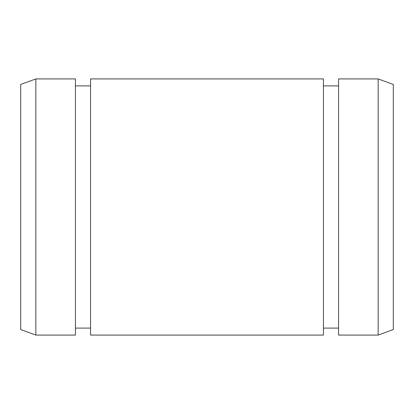 <?xml version="1.0" encoding="UTF-8"?>
<svg xmlns="http://www.w3.org/2000/svg" width="414" height="414" viewBox="0 0 414 414"><rect width="100%" height="100%" fill="white"/><g stroke="black" fill="none" stroke-linecap="round" stroke-linejoin="round"><path stroke-width="0.62" d="M90.562 328.095L75.426 328.095M75.426 85.905L90.562 85.905M338.574 328.095L323.438 328.095M323.438 85.905L338.574 85.905M35.837 335.081L20.7 329.57L20.7 84.43L35.837 78.919L75.426 78.919L75.426 335.081L35.837 335.081L35.837 78.919M378.163 335.081L393.3 329.57L393.3 84.43L378.163 78.919L378.163 335.081L338.574 335.081L338.574 78.919L378.163 78.919M323.438 78.919L323.438 335.081L90.562 335.081L90.562 78.919L323.438 78.919"/></g></svg>
